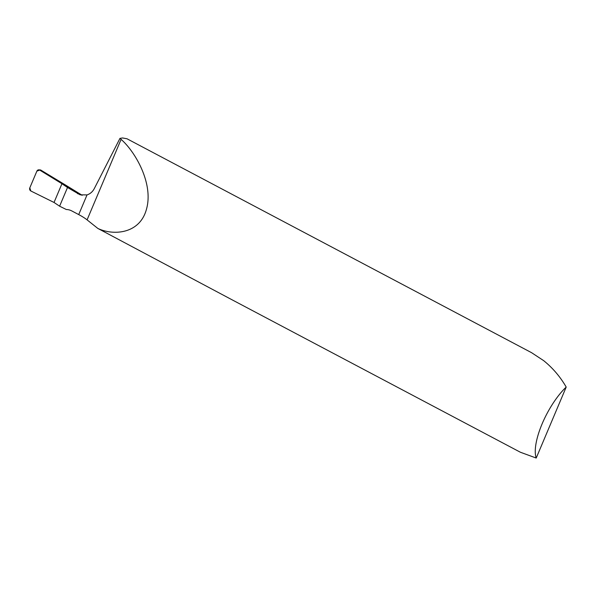 <?xml version="1.0" encoding="UTF-8"?>
<svg xmlns="http://www.w3.org/2000/svg" width="596" height="596" viewBox="0 0 596 596"><rect width="100%" height="100%" fill="white"/><g stroke="black" fill="none" stroke-linecap="round" stroke-linejoin="round"><path stroke-width="0.89" d="M566.2 387.065L536.214 458.048A46.622 16.248 117.9 0 1 566.2 387.065C560.225 376.724 552.701 367.911 543.634 360.625L531.572 352.683L127 138.771L122.485 137.952L119.96 138.376L94.354 188.478C92.7 191.689 90.257 193.834 87.031 194.907L80.132 194.825L67.512 187.487L59.607 206.194L66.327 209.516A13.984 12.717 -97.7 0 1 71.796 210.932L78.717 214.59L87.031 194.907M536.214 458.048L520.36 452.23L232.433 299.997L97.833 228.432L87.083 219.872A23.311 5.289 22.9 0 0 78.717 214.59M119.96 138.376L121.092 139.375C135.374 151.794 153.448 183.426 146.631 208.615C140.224 234.064 113.419 235.874 97.833 228.432M67.512 187.487L61.947 183.732L54.035 202.461L61.947 183.732L39.686 170.076A2.332 2.123 -97.7 0 0 36.87 171.149L29.8 187.882A2.332 2.123 -97.7 0 0 30.903 191.018L54.035 202.461L59.607 206.194M65.411 184.969A48.038 16.748 117.9 0 0 63.988 184.343A48.038 16.748 -62.1 0 1 65.411 184.969L40.625 169.972L63.988 184.343L61.947 183.732L63.988 184.343L82.181 195.294L65.411 184.969M77.487 193.603L80.788 194.668A13.984 12.896 -72.2 0 0 81.473 195.063M40.625 169.972L38.733 169.838M30.85 190.988L29.8 187.882L36.87 171.149L39.686 170.076L61.947 183.732L54.035 202.461L30.903 191.018M87.083 219.872L121.092 139.375"/></g></svg>
